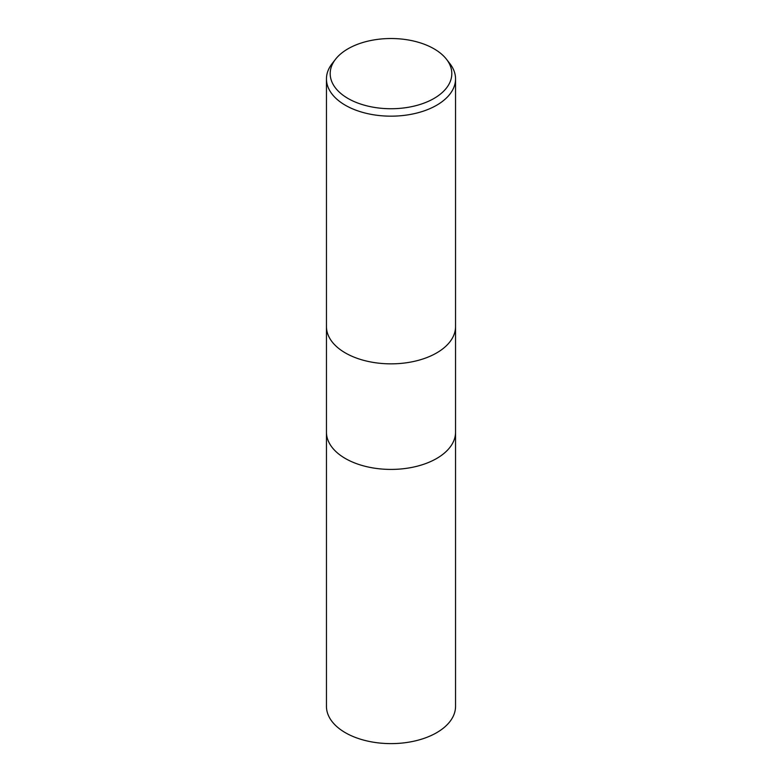 <?xml version="1.0" encoding="UTF-8"?>
<svg xmlns="http://www.w3.org/2000/svg" width="782" height="782" viewBox="0 0 782 782"><rect width="100%" height="100%" fill="white"/><g stroke="black" fill="none" stroke-linecap="round" stroke-linejoin="round"><path stroke-width="1.17" d="M326.456 326.583A64.544 37.262 180 0 0 366.299 361.01A64.544 37.262 180 0 0 436.639 352.936A64.544 37.262 180 0 0 455.544 326.583A64.544 37.262 180 0 1 436.639 352.936A64.544 37.262 180 0 1 366.299 361.01A64.544 37.262 180 0 1 326.456 326.583L326.456 78.904A64.544 37.262 180 0 1 332.076 63.684L335.488 59.295A60.82 35.112 180 0 1 348 48.797A60.82 35.112 180 0 1 446.512 59.295A60.82 35.112 180 0 1 434 98.454A60.82 35.112 180 0 1 356.514 102.55A60.82 35.112 180 0 1 335.488 59.295M326.456 432.153A64.544 37.262 180 0 0 366.299 466.58A64.544 37.262 180 0 0 436.639 458.496A64.544 37.262 180 0 0 455.544 432.153A64.544 37.262 180 0 1 436.639 458.496A64.544 37.262 180 0 1 366.299 466.58A64.544 37.262 180 0 1 326.456 432.153L326.456 326.72M446.512 59.295L449.924 63.684A64.544 37.262 180 0 1 455.544 78.904A64.544 37.262 180 0 1 436.639 105.247A64.544 37.262 180 0 1 366.299 113.331A64.544 37.262 180 0 1 326.456 78.904M455.544 432.28L455.544 706.351A64.544 37.262 180 0 1 436.639 732.705A64.544 37.262 180 0 1 366.299 740.779A64.544 37.262 180 0 1 326.456 706.351L326.456 432.28M455.544 326.583L455.544 78.904M455.544 432.153L455.544 326.72"/></g></svg>
